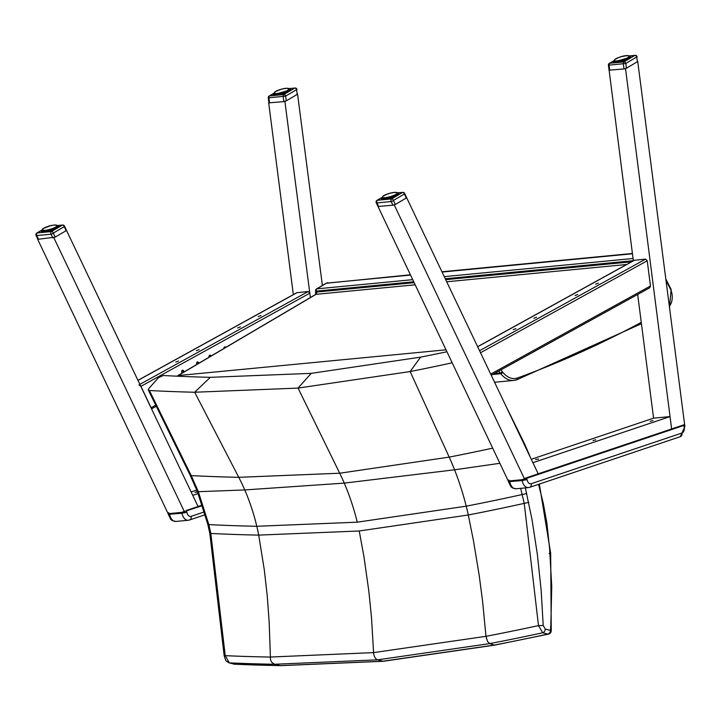 <?xml version="1.0" encoding="UTF-8"?>
<svg xmlns="http://www.w3.org/2000/svg" width="721" height="721" viewBox="0 0 721 721"><rect width="100%" height="100%" fill="white"/><g stroke="black" fill="none" stroke-linecap="round" stroke-linejoin="round"><path stroke-width="1.08" d="M524.302 444.56L524.491 443.703L528.376 452.581M492.659 448.156A2928.684 2399.56 54.7 0 1 449.192 457.114A176.573 93.27 -98 0 1 454.572 469.804L499.86 463.306L454.572 469.804L344.25 483.115L244.761 489.947L198.338 491.686L191.209 475.599L149.409 390.512L148.301 389.998L148.742 388.682L158.449 377.642L163.361 375.506A2822.273 1847.716 62.4 0 0 210.316 377.326L311.22 373.361L420.586 357.138L410.15 371.549L298.043 388.087L194.661 392.242A2828.501 1851.798 62.4 0 1 149.409 390.512M197.338 491.425L198.338 491.686L197.338 491.425M446.831 351.776A2822.273 2312.373 54.7 0 1 420.586 357.138M452.085 362.816A2828.501 2317.474 54.7 0 1 410.15 371.549L449.192 457.114L339.708 473.228L238.768 477.32A2928.684 1917.382 62.4 0 1 191.209 475.599A3.551 1.415 -26.2 0 1 190.137 475.157A3.551 1.415 -26.2 0 0 190.137 475.157L148.301 389.998M520.67 488.342L524.221 503.366L538.488 625.594L543.21 625.477L541.129 590.021L537.397 554.692L532.035 519.679L525.348 487.892M528.754 502.357L524.221 503.366A2991.871 2451.328 54.7 0 1 468.29 514.992L473.463 540.705L479.195 575.331L482.61 601.449L485.972 636.328A3110.367 2548.42 54.7 0 0 538.488 625.594L542.706 632.777A3.551 2.686 -75.6 0 0 545.283 629.082L543.21 625.477M234.055 664.122A3.551 2.686 -75.6 0 0 234.091 664.131A3.551 2.686 -75.6 0 0 234.478 664.194L229.323 662.869A3119.19 2042.106 -117.6 0 0 274.521 664.257L377.714 659.832L489.784 643.592A3119.19 2555.648 -125.3 0 0 542.706 632.777L547.87 634.101A3.551 2.686 -75.6 0 0 550.438 630.397A3.551 0.748 4.5 0 1 551.241 630.947A3.551 3.551 0 0 1 548.456 634.138A3.551 1.92 77.8 0 1 547.87 634.101A3123.255 2558.973 54.7 0 1 494.227 645.07A3.551 1.911 79.1 0 0 494.777 645.106L548.456 634.138M538.551 484.341L543.328 503.519L546.897 523.212L549.573 548.23L549.871 553.259L549.087 553.467M526.736 493.29A3.551 0.622 -13.8 0 1 522.256 494.516A2982.777 2443.875 54.7 0 1 466.226 506.178L357.255 522.175L256.802 526.285A2982.777 1952.792 62.4 0 1 208.838 524.609L198.338 491.686L244.761 489.947A176.573 127.536 87.6 0 0 238.768 477.32L194.661 392.242L210.316 377.326M494.227 645.07L382.851 661.22L280.307 665.609A3123.255 2044.765 62.4 0 1 234.478 664.194A3.551 2.505 -87.4 0 0 234.812 664.239A3.551 2.505 -87.4 0 1 234.812 664.239A3.551 3.551 0 0 1 234.091 664.131L228.936 662.806A3.551 2.686 104.4 0 1 228.881 662.797M494.777 645.106L494.732 645.115A3.551 1.911 -100.8 0 1 494.732 645.115A3.551 1.911 -100.8 0 1 494.182 645.079L489.784 643.592L487.585 641.573L485.972 636.328L373.586 652.613L270.096 657.056A3110.367 2036.329 62.4 0 1 225.231 655.668L229.323 662.869A3.551 2.686 104.4 0 1 228.936 662.806L225.844 660.706L224.195 655.903L209.811 533.342L207.819 524.419A3.551 0.622 166.2 0 1 207.819 524.41M190.11 475.112A3.551 1.415 -26.2 0 0 190.128 475.148L197.338 491.452L207.819 524.419A3.551 0.622 166.2 0 0 208.838 524.609L210.829 533.459L225.231 655.668L224.195 655.894M357.255 522.175A176.194 111.124 84.5 0 0 344.25 483.115L244.761 489.947A176.564 127.536 87.6 0 1 256.802 526.285A142.334 102.806 87.6 0 1 258.695 535.108L359.229 530.989L468.29 514.992A142.334 75.191 -98 0 0 466.226 506.178A176.564 93.27 -98 0 0 454.572 469.804L344.25 483.115A176.212 111.133 84.5 0 0 339.708 473.228L298.043 388.087L311.22 373.361M209.811 533.351L210.829 533.459A2991.871 1958.75 -117.6 0 0 258.695 535.108L264.265 569.563L267.23 595.681L269.158 621.944L270.51 659.895L271.709 662.302L274.521 664.257L280.343 665.609A3.551 2.533 90.9 0 0 280.73 665.654L383.374 661.265A3.551 2.235 84.5 0 1 382.851 661.22L377.714 659.832A7.102 4.479 84.5 0 1 373.586 652.613L371.504 617.618L368.873 591.427L363.961 556.729L359.229 530.989M326.171 283.263L316.438 288.995A1.775 1.325 59.5 0 1 316.861 288.86L326.595 283.128A1.775 1.325 -120.5 0 0 326.171 283.263L410.231 274.809M413.989 282.695L316.582 292.05L315.636 291.014L315.618 294.456A1.775 1.325 -120.5 0 1 316.041 294.321A1.775 1.118 84.5 0 0 316.582 292.05L315.897 291.942M413.557 281.794L316.321 291.131A1.775 1.118 -95.5 0 1 316.861 288.86L412.547 279.676M516.867 379.697L513.848 380.409A28.407 17.917 84.5 0 0 516.867 379.697L517.885 377.84A26.632 16.799 -95.5 0 1 502.753 372.225L502.213 371.549A26.632 16.799 -95.5 0 1 500.978 369.864M666.123 280.649L670.872 289.95A12.428 7.841 -95.5 0 1 669.403 306.173M183.485 511.676L181.818 512.37L181.98 513.235L168.308 514.361L170.706 519.336L172.301 520.625L175.879 521.445A8.877 5.597 -95.5 0 1 169.642 514.424L168.588 512.631L168.272 513.136L169.48 513.559L181.818 512.37L202.457 505.61M523.644 479.014L521.977 479.708L522.139 480.574L508.467 481.7L510.865 486.675L512.46 487.964L516.038 488.784A8.877 5.597 -95.5 0 1 509.792 481.763L508.747 479.97L508.431 480.474L509.63 480.898L521.977 479.708L526.79 478.275L683.95 425.417L684.698 425.02L684.148 424.597M310.39 297.647L284.885 101.409M293.339 294.61L268.699 102.959M297.557 94.072L322.404 285.597M198.14 491.902L195.021 492.362L197.833 491.668M66.476 230.332L198.059 506.484L192.768 495.354L198.158 493.543M191.146 491.947L196.779 490.046M184.9 512.748L53.814 237.66M168.444 514.334L37.627 239.219M175.78 362.059L178.52 361.023L175.78 362.059M237.615 327.947L240.363 326.91L237.615 327.947M258.235 316.573L260.975 315.546L258.235 316.573M196.391 350.694L199.131 349.658L196.391 350.694M225.114 347.765A1.775 1.118 84.5 0 0 224.474 347.026M223.916 348.477A1.775 1.118 -95.5 0 1 224.871 346.864A1.775 1.118 -95.5 0 1 225.763 347.387M210.325 356.48A1.775 1.118 84.5 0 0 209.523 355.273M209.018 357.255A1.775 1.118 -95.5 0 1 209.919 355.111A1.775 1.118 -95.5 0 1 211.037 356.057M198.032 363.726A1.775 1.118 84.5 0 0 197.157 362.095M196.761 364.465A1.775 1.118 -95.5 0 1 196.707 364.303A1.775 1.118 -95.5 0 1 197.563 361.933A1.775 1.118 -95.5 0 1 198.798 363.276M183.062 372.541A1.775 1.118 84.5 0 0 182.215 370.342M182.025 373.154A1.775 1.118 -95.5 0 1 181.755 372.55A1.775 1.118 -95.5 0 1 182.611 370.179A1.775 1.118 -95.5 0 1 183.909 372.045M138.937 384.933L140.928 386.339L309.814 293.177L308.209 291.509L296.827 292.69L138.044 380.273M309.814 293.177L310.381 297.539M155.754 405.166L151.104 407.735L140.928 386.339M531.296 459.286L653.577 418.162L637.67 294.456M633.353 260.876L609.128 70.27M653.577 418.162L670.034 416.585L671.63 428.959L625.522 68.594M637.697 61.312L684.689 425.066M535.55 459.502L538.668 459.043L535.55 459.502M592.986 440.513L595.816 439.819L592.986 440.513M650.135 421.298L652.956 420.604L650.135 421.298M406.635 197.671L538.208 473.823L532.918 462.693L670.034 416.585M508.593 481.673L377.984 206.44M393.963 204.998L394.45 204.854M525.059 480.096L394.243 204.98M513.19 329.668L515.93 328.632L513.19 329.668M575.034 295.547L577.773 294.519L575.034 295.547M595.645 284.182L598.385 283.146L595.645 284.182M533.801 318.294L536.55 317.258L533.801 318.294M477.735 346.63L634.237 260.29L645.628 259.109L647.233 260.777L650.468 285.994L649.738 287.805L491.316 375.19M289.085 88.647L294.736 88.106A1.775 1.325 59.5 0 1 296.583 89.638L297.196 94.415L286.273 100.859L283.849 101.607L268.915 102.851L268.266 97.804L268.915 97.777A1.775 1.118 -95.5 0 1 269.546 95.92A1.775 1.325 -120.5 0 0 269.122 96.055L273.953 93.207M279.613 89.99L280.505 89.458A1.775 1.118 -95.5 0 1 280.775 89.377A1.775 1.775 0 0 0 280.136 89.557A1.775 1.325 59.5 0 1 280.343 89.494M296.971 89.548A1.775 1.775 0 0 0 295.042 88.007A1.775 1.118 84.5 0 0 294.736 88.106L283.813 94.55A1.775 1.118 84.5 0 0 283.182 96.407L285.66 96.082A1.775 1.325 -120.5 0 0 283.813 94.55L269.546 95.92L274.07 93.153M276.242 91.342L275.737 91.603M275.224 91.909L275.9 91.315A7.706 1.694 164 0 1 276.332 91.08L277.017 90.756A7.706 1.694 164 0 1 277.54 90.522L278.333 90.197A7.706 1.694 164 0 1 278.919 89.981L279.766 89.918M280.505 89.458L281.334 89.206A7.706 1.694 164 0 1 281.974 89.034L282.109 89.224M276.81 91.089L279.775 89.674A7.706 1.694 164 0 1 280.424 89.476L282.884 88.818A7.706 1.694 164 0 1 283.506 88.683L283.84 88.854M283.695 88.854L284.371 88.512A7.706 1.694 164 0 1 284.948 88.422L281.974 89.034M284.948 88.422L285.741 88.313A7.706 1.694 164 0 1 286.246 88.268L285.3 88.611M286.534 88.431L287.165 88.395M287.706 88.413L286.922 88.232A7.706 1.694 164 0 1 287.346 88.223L287.688 88.44M287.661 88.395L288.157 88.431M287.877 88.259L287.877 88.259A7.706 1.694 164 0 1 288.184 88.304L288.499 88.539M287.652 88.485L288.869 88.575M288.553 88.404L288.553 88.404A7.706 1.694 164 0 1 288.742 88.503L289.022 88.755M288.445 88.602L289.256 88.836A7.994 1.748 164 0 1 289.319 88.962A7.994 1.748 164 0 1 289.328 88.998L289.851 90.801L288.923 88.836M288.923 88.665L288.923 88.665A7.706 1.694 164 0 1 288.977 88.8L289.319 89.206A7.994 1.748 164 0 1 289.229 89.404L289.671 90.945M289.067 89.17L288.968 89.016A7.706 1.694 164 0 1 288.896 89.188L289.04 89.647A7.994 1.748 164 0 1 288.806 89.882L289.202 91.27M289.463 91.098L288.688 89.449A7.706 1.694 164 0 1 288.49 89.647L288.445 90.17A7.994 1.748 164 0 1 288.067 90.422L288.436 91.72M289.472 91.089L288.688 89.449M288.824 91.495L288.103 89.954A7.706 1.694 164 0 1 287.778 90.17L287.544 90.729A7.994 1.748 164 0 1 287.039 90.999L287.4 92.243M287.913 91.991L287.237 90.495A7.706 1.694 164 0 1 286.805 90.72L286.39 91.306A7.994 1.748 164 0 1 285.777 91.576L286.129 92.784M286.742 92.531L286.111 91.053A7.706 1.694 164 0 1 285.597 91.279L285.029 91.882A7.994 1.748 164 0 1 284.344 92.135L284.687 93.333M285.372 93.081L284.795 91.603A7.706 1.694 164 0 1 284.209 91.819L283.524 92.423A7.994 1.748 164 0 1 282.785 92.658L283.128 93.847M283.858 93.613L283.335 92.126A7.706 1.694 164 0 1 282.713 92.324L281.929 92.91A7.994 1.748 164 0 1 281.181 93.108L281.514 94.298M282.272 94.091L281.803 92.594A7.706 1.694 164 0 1 281.163 92.766L280.325 93.315A7.994 1.748 164 0 1 279.595 93.478L279.937 94.676M280.667 94.514L280.253 92.982A7.706 1.694 164 0 1 279.631 93.126L278.775 93.64A7.994 1.748 164 0 1 278.09 93.748L278.441 94.965M279.117 94.839L278.766 93.288A7.706 1.694 164 0 1 278.18 93.388L278.09 93.748M277.711 95.082L277.351 93.847A7.994 1.748 164 0 1 276.756 93.901L277.107 95.154M276.485 95.217L276.116 93.937A7.994 1.748 164 0 1 275.62 93.937L275.792 93.577A7.706 1.694 164 0 0 276.206 93.577L276.756 93.901M275.792 93.577L275.999 95.244L275.792 93.577L275.125 93.91A7.994 1.748 164 0 1 274.755 93.856L275.161 95.262L274.845 93.73M275.512 95.262L275.26 93.541A7.706 1.694 164 0 1 274.944 93.496L274.755 93.856M274.845 95.244L274.413 93.757A7.994 1.748 164 0 1 274.196 93.649L274.647 95.226L274.368 93.505M274.151 93.009A7.706 1.694 164 0 0 274.214 93.135L274.196 93.649M274.241 92.612L274.917 92.234M274.304 92.712L274.44 92.351A7.706 1.694 164 0 1 274.647 92.153L274.485 92.45M274.863 92.216L275.025 91.855A7.706 1.694 164 0 1 275.35 91.63L274.818 92.198M277.017 90.756L276.332 91.08M57.338 225.61L62.367 225.123A1.775 1.325 59.5 0 1 64.214 226.664A1.775 0.685 -25.4 0 0 64.448 226.034A1.775 1.775 0 0 0 62.673 225.024A1.775 1.118 84.5 0 0 62.367 225.123L51.443 231.567A1.775 1.118 84.5 0 0 51.038 234.208A1.775 0.685 -25.4 0 0 53.291 233.099A1.775 1.325 -120.5 0 0 51.443 231.567L37.177 232.937A1.775 1.325 -120.5 0 0 36.753 233.072L42.016 229.972M55.202 237.119L66.125 230.675L64.214 226.664L53.291 233.099L55.202 237.119L38.51 239.237L37.843 239.138L36.05 235.361A1.775 0.685 -25.4 0 0 36.771 235.578A1.775 1.118 -95.5 0 1 37.177 232.937L42.142 229.918M64.448 226.034L66.467 230.287L66.125 230.675M55.977 228.755L55.301 227.259A7.706 1.694 164 0 1 54.868 227.485L55.256 229.098M55.616 227.494A7.994 1.748 164 0 1 55.102 227.764L54.463 228.07A7.994 1.748 164 0 1 53.85 228.341L54.192 229.548M53.444 229.846L53.093 228.647A7.994 1.748 164 0 1 52.408 228.899L52.75 230.098M52.083 230.323L51.588 229.188A7.994 1.748 164 0 1 50.849 229.422L51.191 230.603M50.335 230.855L49.992 229.675A7.994 1.748 164 0 1 49.244 229.873L49.587 231.062M48.731 231.279L48.388 230.08A7.994 1.748 164 0 1 47.658 230.242L48.001 231.441M47.189 231.603L46.838 230.396A7.994 1.748 164 0 1 46.162 230.513L46.505 231.729M45.774 231.838L45.423 230.612A7.994 1.748 164 0 1 44.819 230.666L44.945 230.296A7.706 1.694 164 0 0 45.459 230.251L46.162 230.513M44.549 231.982L44.188 230.702A7.994 1.748 164 0 1 43.693 230.702L43.855 230.341A7.706 1.694 164 0 0 44.278 230.332L44.945 230.296L45.18 231.919M43.575 232.027L43.188 230.675A7.994 1.748 164 0 1 42.827 230.621L43.008 230.26A7.706 1.694 164 0 0 43.323 230.305L43.855 230.341L44.062 232.009L43.684 230.702M42.909 232.009L42.485 230.522A7.994 1.748 164 0 1 42.26 230.414L42.458 230.062A7.706 1.694 164 0 0 42.647 230.161L43.224 232.027L42.909 230.495M42.224 229.765A7.706 1.694 164 0 0 42.278 229.9L42.431 230.269M42.305 229.377L42.981 228.999M42.368 229.476L42.503 229.116A7.706 1.694 164 0 1 42.71 228.917L42.548 229.215M42.927 228.981L43.089 228.611A7.706 1.694 164 0 1 43.413 228.395L43.287 228.674M44.314 228.106L43.801 228.368M42.881 228.963L43.963 228.07A7.706 1.694 164 0 1 44.396 227.845L45.081 227.512A7.706 1.694 164 0 1 45.603 227.286L46.324 227.223M44.405 227.836L45.081 227.512M46.207 227.295L46.405 226.962A7.706 1.694 164 0 1 46.991 226.745L47.829 226.673M47.676 226.755L47.865 226.439A7.706 1.694 164 0 1 48.487 226.241L49.398 225.97A7.706 1.694 164 0 1 50.037 225.799L50.173 225.988M44.882 227.854L50.948 225.583A7.706 1.694 164 0 1 51.57 225.448L51.912 225.619M51.759 225.619L52.435 225.276A7.706 1.694 164 0 1 53.021 225.177L50.037 225.799M53.805 225.078L53.805 225.078A7.706 1.694 164 0 1 54.318 225.033L53.021 225.177M54.598 225.195L55.229 225.159M55.769 225.177L54.985 224.988A7.706 1.694 164 0 1 55.409 224.988L55.751 225.204M55.724 225.159L56.229 225.186M55.941 225.024L55.941 225.024A7.706 1.694 164 0 1 56.256 225.069L56.571 225.303M56.617 225.168L56.617 225.168A7.706 1.694 164 0 1 56.806 225.258L57.085 225.52M57.157 225.448L57.329 225.601A7.994 1.748 164 0 1 57.392 225.727A7.994 1.748 164 0 1 57.392 225.763L57.914 227.566L56.986 225.601M56.986 225.43L56.986 225.43A7.706 1.694 164 0 1 57.04 225.556L57.383 225.961A7.994 1.748 164 0 1 57.301 226.169L57.743 227.701M57.031 225.781L57.86 227.611L57.031 225.781A7.706 1.694 164 0 1 56.959 225.952L57.112 226.412A7.994 1.748 164 0 1 56.869 226.646L57.265 228.034M57.527 227.863L56.761 226.214A7.706 1.694 164 0 1 56.553 226.412L56.508 226.935A7.994 1.748 164 0 1 56.13 227.187L56.499 228.485M56.436 226.863L56.923 228.242L56.175 226.718A7.706 1.694 164 0 1 55.85 226.935L55.301 227.259M54.814 229.296L54.183 227.818A7.706 1.694 164 0 1 53.66 228.043L52.858 228.368A7.706 1.694 164 0 1 52.273 228.584L51.398 228.89A7.706 1.694 164 0 1 50.776 229.089L49.866 229.359A7.706 1.694 164 0 1 49.226 229.53L48.316 229.747A7.706 1.694 164 0 1 47.694 229.882L46.829 230.053A7.706 1.694 164 0 1 46.243 230.143M629.235 55.986L634.886 55.445A1.775 1.325 59.5 0 1 636.742 56.977L637.355 61.754L626.432 68.198L624.007 68.946L609.065 70.189L608.416 65.151L609.074 65.115A1.775 1.118 -95.5 0 1 609.705 63.259A1.775 1.325 -120.5 0 0 609.281 63.394L614.103 60.546M637.13 56.887A1.775 1.775 0 0 0 635.201 55.346A1.775 1.118 84.5 0 0 634.886 55.445L623.962 61.889A1.775 1.118 84.5 0 0 623.341 63.745L625.819 63.421A1.775 1.325 -120.5 0 0 623.962 61.889L609.705 63.259L614.229 60.492M619.772 57.329L620.664 56.797A1.775 1.118 -95.5 0 1 620.934 56.716A1.775 1.118 -95.5 0 1 621.096 56.716M616.401 58.68L616.482 58.419A7.706 1.694 164 0 0 616.049 58.653L615.383 59.248M617.176 58.095L616.482 58.419L617.176 58.095A7.706 1.694 164 0 1 617.69 57.86L619.078 57.319A7.706 1.694 164 0 0 618.492 57.536L616.969 58.428M620.664 56.797L620.574 56.815A7.706 1.694 164 0 0 619.952 57.013L619.925 57.256M621.493 56.553L621.493 56.553A7.706 1.694 164 0 1 622.124 56.373L621.484 56.544M622.259 56.562L623.034 56.157A7.706 1.694 164 0 1 623.656 56.022L623.998 56.193M623.845 56.193L622.124 56.373M624.449 56.112L624.53 55.85A7.706 1.694 164 0 1 625.107 55.76L623.683 56.004L624.449 56.112M625.458 55.95L625.891 55.652A7.706 1.694 164 0 1 626.405 55.607L625.107 55.76M626.684 55.769L627.324 55.733M627.865 55.751L627.081 55.571A7.706 1.694 164 0 1 627.504 55.571L627.838 55.778M627.82 55.733L628.315 55.769M628.703 55.832L628.027 55.598A7.706 1.694 164 0 1 628.342 55.643L628.658 55.877M629.072 56.175L629.478 56.301A7.994 1.748 164 0 1 629.487 56.337L629.478 56.301A7.994 1.748 164 0 0 629.415 56.175L628.703 55.742A7.706 1.694 164 0 1 628.892 55.841L629.181 56.094M629.036 56.941L629.622 58.428L629.045 56.526A7.706 1.694 164 0 0 629.127 56.355L629.947 58.185L629.478 56.544A7.994 1.748 164 0 1 629.388 56.743L629.83 58.284M629.199 56.995A7.994 1.748 164 0 1 628.955 57.22L629.361 58.608M628.982 58.834L628.604 57.509A7.994 1.748 164 0 1 628.216 57.761L628.586 59.059M628.604 57.509L628.261 57.292A7.706 1.694 164 0 1 627.937 57.509L627.703 58.068A7.994 1.748 164 0 1 627.198 58.338L627.549 59.582M628.063 59.329L627.387 57.833A7.706 1.694 164 0 1 626.955 58.059L626.549 58.644A7.994 1.748 164 0 1 625.936 58.915L626.288 60.122M626.9 59.87L626.27 58.392A7.706 1.694 164 0 1 625.747 58.617L625.188 59.221A7.994 1.748 164 0 1 624.494 59.473L624.837 60.672M625.531 60.42L624.954 58.942A7.706 1.694 164 0 1 624.368 59.158L623.674 59.762A7.994 1.748 164 0 1 622.944 59.996L623.277 61.186M624.016 60.952L623.494 59.464A7.706 1.694 164 0 1 622.863 59.663L622.079 60.249A7.994 1.748 164 0 1 621.331 60.447L621.673 61.636M622.421 61.438L621.953 59.933A7.706 1.694 164 0 1 621.313 60.104L620.475 60.654A7.994 1.748 164 0 1 619.745 60.816L620.087 62.015M620.817 61.853L620.402 60.321A7.706 1.694 164 0 1 619.781 60.465L618.933 60.979A7.994 1.748 164 0 1 618.248 61.087L618.6 62.303M619.276 62.177L618.915 60.627A7.706 1.694 164 0 1 618.339 60.726L618.248 61.087M617.861 62.421L617.509 61.186A7.994 1.748 164 0 1 616.906 61.24L617.266 62.493M616.644 62.556L616.275 61.276A7.994 1.748 164 0 1 615.779 61.276L615.941 60.915A7.706 1.694 164 0 0 616.365 60.915L616.906 61.24M615.941 60.915L616.158 62.583L615.941 60.915L615.283 61.249A7.994 1.748 164 0 1 614.914 61.195L615.319 62.601M615.671 62.601L615.41 60.879A7.706 1.694 164 0 1 615.103 60.834L614.914 61.195M614.995 62.583L614.571 61.096A7.994 1.748 164 0 1 614.346 60.988L614.806 62.565L614.517 60.843M614.31 60.348A7.706 1.694 164 0 0 614.364 60.483L614.346 60.988M614.463 60.059L614.598 59.69A7.706 1.694 164 0 1 614.797 59.492L615.184 59.194A7.706 1.694 164 0 1 615.509 58.969L614.968 59.537M397.478 192.94A7.994 1.748 164 0 1 397.541 193.066A7.994 1.748 164 0 1 397.55 193.102L397.199 192.904A7.706 1.694 164 0 0 397.136 192.768L402.516 192.462A1.775 1.325 59.5 0 1 404.364 194.003A1.775 0.685 -25.4 0 0 404.598 193.372A1.775 1.775 0 0 0 402.823 192.363A1.775 1.118 84.5 0 0 402.516 192.462L391.593 198.906A1.775 1.118 84.5 0 0 391.188 201.547A1.775 0.685 -25.4 0 0 393.441 200.438A1.775 1.325 -120.5 0 0 391.593 198.906L377.335 200.276A1.775 1.325 -120.5 0 0 376.903 200.411L382.175 197.311M395.351 204.458L406.274 198.014L404.364 194.003L393.441 200.438L395.351 204.458L392.936 205.206L378.002 206.476L376.209 202.7A1.775 0.685 -25.4 0 0 376.93 202.916A1.775 1.118 -95.5 0 1 377.335 200.276L382.292 197.257M404.598 193.372L406.626 197.626L406.274 198.014M396.135 196.094L395.459 194.598A7.706 1.694 164 0 1 395.027 194.823L395.405 196.436M395.766 194.832A7.994 1.748 164 0 1 395.261 195.103L394.612 195.409A7.994 1.748 164 0 1 393.999 195.679L394.351 196.887M393.594 197.184L393.251 195.986A7.994 1.748 164 0 1 392.566 196.238L392.909 197.437M392.242 197.662L391.737 196.527A7.994 1.748 164 0 1 391.007 196.761L391.35 197.942M390.485 198.194L390.151 197.013A7.994 1.748 164 0 1 389.403 197.212L389.737 198.401M388.889 198.617L388.547 197.419A7.994 1.748 164 0 1 387.808 197.581L388.159 198.78M387.339 198.942L386.997 197.743A7.994 1.748 164 0 1 386.312 197.851L386.663 199.068M385.924 199.185L385.573 197.951A7.994 1.748 164 0 1 384.969 198.005L385.104 197.635A7.706 1.694 164 0 0 385.618 197.59L386.312 197.851M384.708 199.32L384.338 198.041A7.994 1.748 164 0 1 383.842 198.041L384.005 197.68A7.706 1.694 164 0 0 384.428 197.68L385.104 197.635L385.329 199.257M384.005 197.68L384.221 199.347L384.005 197.68L383.347 198.014A7.994 1.748 164 0 1 382.977 197.96L383.383 199.366M383.734 199.366L383.482 197.644A7.706 1.694 164 0 1 383.166 197.599L382.977 197.96M383.067 199.347L382.635 197.86A7.994 1.748 164 0 1 382.418 197.752L382.869 199.329L382.581 197.608M382.166 197.419L382.337 197.112A7.706 1.694 164 0 0 382.436 197.239L382.418 197.752M382.527 196.815L382.662 196.454A7.706 1.694 164 0 1 382.869 196.256L383.248 195.95A7.706 1.694 164 0 1 383.572 195.733L383.446 196.013M384.464 195.445L383.96 195.706M383.572 195.733L384.122 195.409A7.706 1.694 164 0 1 384.554 195.184L385.239 194.85A7.706 1.694 164 0 1 385.762 194.625L386.474 194.562M384.563 195.175L385.239 194.85M386.357 194.634L386.555 194.3A7.706 1.694 164 0 1 387.141 194.084L385.032 195.193M387.835 194.093L389.556 193.309A7.706 1.694 164 0 1 390.196 193.138L388.646 193.579A7.706 1.694 164 0 0 388.015 193.778L387.988 194.012M390.331 193.327L391.043 192.94M391.043 192.931L391.097 192.922A7.706 1.694 164 0 1 391.728 192.786L392.062 192.958M391.918 192.958L392.594 192.615A7.706 1.694 164 0 1 393.17 192.525L390.196 193.138M393.522 192.714L393.963 192.417A7.706 1.694 164 0 1 394.468 192.372L393.17 192.525M394.757 192.534L395.387 192.498M395.928 192.516L395.144 192.336A7.706 1.694 164 0 1 395.568 192.327L395.901 192.543M395.883 192.498L396.379 192.534M396.766 192.597L396.099 192.363A7.706 1.694 164 0 1 396.406 192.408L396.721 192.642M397.136 192.768L396.766 192.507A7.706 1.694 164 0 1 396.965 192.606L397.244 192.858M398.01 194.949L397.199 192.904L398.073 194.904L397.442 192.858L402.823 192.363M398.019 194.949L397.541 193.3A7.994 1.748 164 0 1 397.451 193.507L397.893 195.049M397.109 193.706L397.695 195.193L397.262 193.751A7.994 1.748 164 0 1 397.028 193.985L397.424 195.373M397.262 193.751L396.91 193.552A7.706 1.694 164 0 1 396.712 193.751L396.667 194.273A7.994 1.748 164 0 1 396.28 194.526L396.658 195.824M397.046 195.598L396.325 194.057A7.706 1.694 164 0 1 396 194.273L395.459 194.598M394.964 196.635L394.333 195.157A7.706 1.694 164 0 1 393.81 195.382L393.017 195.706A7.706 1.694 164 0 1 392.431 195.923L391.557 196.229A7.706 1.694 164 0 1 390.926 196.427L390.016 196.698A7.706 1.694 164 0 1 389.385 196.869L388.475 197.085A7.706 1.694 164 0 1 387.853 197.23L386.979 197.392A7.706 1.694 164 0 1 386.402 197.491M549.871 553.259L551.736 586.479L550.844 624.963L550.438 630.397L545.283 629.082M410.366 275.089L326.595 283.128A7.102 4.479 -95.5 0 1 327.83 282.722M177.231 376.2A14.204 8.958 -95.5 0 1 178.159 375.542A1.775 1.325 -120.5 0 0 177.736 375.677L176.978 376.182M445.911 349.829L178.159 375.542L316.041 294.321L414.99 284.813M492.605 374.487L500.735 373.703A28.407 17.917 84.5 0 0 513.848 380.409L494.669 382.256M494.191 373.604L500.194 373.027L500.735 373.703A1.775 0.991 -38.7 0 0 502.753 372.225M442.261 272.024L632.443 253.765M444.442 276.612L633.047 258.506M498.77 371.081A28.407 17.917 84.5 0 0 500.194 373.027A1.775 0.991 -38.7 0 0 502.213 371.549M641.257 322.377A2139.234 1349.162 -95.5 0 1 517.885 377.84M446.885 281.758L626.612 264.499M445.875 279.64L631.47 261.813M445.443 278.73L633.335 260.687M202.295 505.142L186.225 510.549L186.883 512.252A5.326 3.362 -95.5 0 0 191.11 516.362L204.413 511.883M186.225 510.549L202.277 505.07M189.028 520.093A3.551 2.731 -108.6 0 0 189.497 519.994L188.226 520.265A8.877 5.597 84.5 0 1 181.98 513.235L186.883 512.252M205.233 514.695L189.497 519.994A3.551 2.731 -108.6 0 0 191.11 516.362M684.013 424.606L683.544 425.039L684.202 426.733A5.326 3.362 -95.5 0 1 681.958 433.024L531.26 483.701A5.326 3.362 -95.5 0 1 527.042 479.591L526.384 477.888L525.032 478.257L683.724 424.885M683.544 425.039L526.384 477.888M684.698 425.02L684.95 426.336L684.202 426.733M529.178 487.432A3.551 2.731 -108.6 0 0 529.656 487.333L528.376 487.603A8.877 5.597 84.5 0 1 522.139 480.574L527.042 479.591M684.95 426.336L680.345 436.656L529.656 487.333A3.551 2.731 -108.6 0 0 531.26 483.701M680.345 436.656A3.551 2.731 -108.6 0 0 681.958 433.024M138.081 380.355L297.241 292.564M308.209 291.509L139.964 384.32M479.654 350.667L645.628 259.109M647.233 260.777L480.61 352.686M634.651 260.164L477.771 346.702M490.785 374.082L650.468 285.994M289.346 89.053A9.022 1.983 164 0 1 282.47 94.045A9.022 1.983 164 0 1 273.989 93.46M269.591 102.977L268.915 97.777L283.182 96.407L283.849 101.607M297.196 94.415L296.583 89.638L285.66 96.082L286.273 100.859M289.409 89.251A8.877 1.947 164 0 1 290.491 89.828A8.877 1.947 164 0 1 290.437 90.224M273.683 95.037A8.877 1.947 164 0 1 273.43 94.721A8.877 1.947 164 0 1 274.043 93.658M274.944 93.496L274.584 93.397A7.706 1.694 164 0 1 274.395 93.306M278.18 93.388L277.396 93.487A7.706 1.694 164 0 1 276.882 93.541M274.521 95.217L274.025 93.496A7.994 1.748 164 0 1 273.962 93.369A7.994 1.748 164 0 1 273.953 93.342L273.971 93.406M288.986 89.521L289.536 91.044M288.418 90.044L289.031 91.378M287.571 90.621L288.238 91.828M287.391 90.486L287.967 91.964L287.589 90.702M286.462 91.216L287.183 92.333M286.823 92.495L286.471 91.252L286.832 92.495M285.498 93.036L285.146 91.801L285.913 92.874M284.02 93.559L283.668 92.342L284.128 92.189L284.471 93.406M282.461 94.036L282.109 92.829L282.578 92.694L282.929 93.901M280.875 94.46L280.532 93.243L281.343 94.343M279.351 94.802L278.991 93.568L279.793 94.703M277.936 95.046L277.982 93.604M276.693 93.901L277.053 95.163L276.729 93.631M276.711 95.199L276.666 93.829M275.728 95.262L275.566 93.829M275.025 95.253L274.728 93.721M57.41 225.817A9.022 1.983 164 0 1 55.832 228.836A9.022 1.983 164 0 1 44.801 231.964A9.022 1.983 164 0 1 42.052 230.224M38.51 239.237L36.771 235.578L51.038 234.208L52.777 237.867M41.755 231.801A8.877 1.947 164 0 1 41.494 231.486A8.877 1.947 164 0 1 42.115 230.423M57.473 226.015A8.877 1.947 164 0 1 58.563 226.592A8.877 1.947 164 0 1 58.5 226.989M55.463 227.25L56.031 228.728L55.652 227.466M53.561 229.801L53.624 228.395L53.976 229.639M51.93 230.378L51.588 229.188L52.191 228.945L52.543 230.17M42.584 231.982L42.088 230.26A7.994 1.748 164 0 1 42.025 230.134A7.994 1.748 164 0 1 42.016 230.107L42.034 230.17M54.526 227.98L55.102 227.764L55.463 228.999M50.524 230.801L50.173 229.593L50.65 229.449L50.993 230.666M48.947 231.225L48.595 230.008L49.416 231.108M47.415 231.558L47.063 230.332L47.856 231.468M46 231.811L46.045 230.369M44.756 230.666L45.117 231.928L44.792 230.396M44.774 231.955L44.729 230.594M43.792 232.018L43.639 230.594M43.098 232.018L42.8 230.477M57.049 226.286L57.599 227.809M56.49 226.809L57.094 228.142M55.634 227.385L56.301 228.584M54.895 229.26L54.535 228.016L54.895 229.26M629.505 56.391A9.022 1.983 164 0 1 622.62 61.384A9.022 1.983 164 0 1 614.148 60.798M609.741 70.316L609.074 65.115L623.341 63.745L624.007 68.946M637.355 61.754L636.742 56.977L625.819 63.421L626.432 68.198M629.559 56.589A8.877 1.947 164 0 1 630.65 57.166A8.877 1.947 164 0 1 630.596 57.563M613.841 62.376A8.877 1.947 164 0 1 613.58 62.06A8.877 1.947 164 0 1 614.202 60.997M615.103 60.834L614.743 60.735A7.706 1.694 164 0 1 614.544 60.645M618.339 60.726L617.546 60.825A7.706 1.694 164 0 1 617.041 60.879M628.261 57.292L628.64 56.986A7.706 1.694 164 0 0 628.847 56.788M614.13 60.744L614.643 62.547M629.145 56.86L629.685 58.383M628.577 57.383L629.181 58.716M627.721 57.959L628.397 59.167M627.549 57.824L628.117 59.302L627.739 58.041M626.612 58.554L627.342 59.672M626.982 59.834L626.621 58.59L626.982 59.834M625.657 60.375L625.296 59.14L626.071 60.213M624.179 60.897L624.278 59.528L624.629 60.744M622.611 61.384L622.268 60.167L622.737 60.032L623.088 61.24M621.033 61.799L620.682 60.582L621.502 61.682M619.501 62.141L619.15 60.906L619.952 62.042M618.095 62.385L618.131 60.943M616.852 61.24L617.212 62.502M616.87 62.538L616.825 61.168M615.878 62.601L615.725 61.168M615.184 62.592L614.887 61.06M397.568 193.156A9.022 1.983 164 0 1 395.991 196.175A9.022 1.983 164 0 1 384.951 199.302A9.022 1.983 164 0 1 382.211 197.563M378.669 206.576L376.93 202.916L391.188 201.547L392.936 205.206M381.905 199.14A8.877 1.947 164 0 1 381.643 198.825A8.877 1.947 164 0 1 382.265 197.761M397.622 193.354A8.877 1.947 164 0 1 398.713 193.931A8.877 1.947 164 0 1 398.659 194.328M395.613 194.589L396.18 196.067L395.802 194.805M383.166 197.599L382.806 197.5A7.706 1.694 164 0 1 382.617 197.41M393.72 197.139L393.783 195.742L394.135 196.977M392.08 197.716L391.737 196.527L392.341 196.283L392.693 197.509M382.743 199.32L382.247 197.599A7.994 1.748 164 0 1 382.184 197.473A7.994 1.748 164 0 1 382.175 197.446L382.193 197.509M394.684 195.319L395.261 195.103L395.622 196.346M390.683 198.14L390.331 196.932L390.8 196.788L391.152 198.005M389.097 198.563L388.745 197.347L389.223 197.23L389.565 198.446M387.565 198.897L387.664 197.581L388.015 198.807M386.159 199.149L386.195 197.707M384.915 198.005L385.275 199.266L384.951 197.734M384.933 199.302L384.888 197.933M383.942 199.356L383.788 197.933M383.248 199.356L382.95 197.824M397.208 193.625L397.749 195.148M396.64 194.147L397.253 195.481M395.793 194.724L396.46 195.932M395.045 196.599L394.693 195.355L395.054 196.599M524.491 443.712L507.566 409.366M551.241 630.929L550.673 553.268L539.344 484.07M530.088 456.735L528.367 452.527M280.685 665.654L234.812 664.239M494.696 645.124L383.374 661.265M177.736 375.677L315.618 294.456M316.438 288.995A1.775 1.775 0 0 0 315.636 291.014M442.126 271.745L632.407 253.477M517.128 379.643L641.429 323.693M669.539 307.263L671.125 289.346L665.934 279.198M168.308 514.361L168.209 513.848M188.226 520.265L175.879 521.445M508.467 481.7L508.368 481.186M528.376 487.603L516.038 488.784M156.295 406.274L151.626 408.843M289.031 88.584L295.042 88.007M269.122 96.055A1.775 1.775 0 0 0 268.266 97.804M290.491 89.828L273.43 94.721M288.851 91.486L288.373 90.098M275.963 95.253L275.629 93.847M62.673 225.024L57.301 225.538M36.753 233.072A1.775 1.775 0 0 0 36.05 235.361M58.563 226.592L57.599 227.809L52.822 230.071L44.828 231.955L41.494 231.486M44.026 232.009L43.693 230.612M55.95 225.015L56.617 225.258M56.508 225.367L57.166 225.457M57.536 227.854L56.788 226.196M620.294 56.896A1.775 1.775 0 0 1 620.934 56.716L621.178 56.689M629.19 55.923L635.201 55.346M609.281 63.394A1.775 1.775 0 0 0 608.416 65.151M630.65 57.166L613.58 62.06M615.842 58.996L616.5 58.41M629.009 58.825L628.523 57.437M617.194 62.502L616.888 60.979M616.113 62.592L615.788 61.195M615.301 62.601L614.995 61.078M376.903 200.411A1.775 1.775 0 0 0 376.209 202.7M398.713 193.931L397.758 195.148L392.981 197.41L384.978 199.293L381.643 198.825M384.185 199.347L383.851 197.951M383.365 199.366L383.067 197.833M383.04 196.301L383.96 195.788M397.073 195.589L396.586 194.201"/></g></svg>

